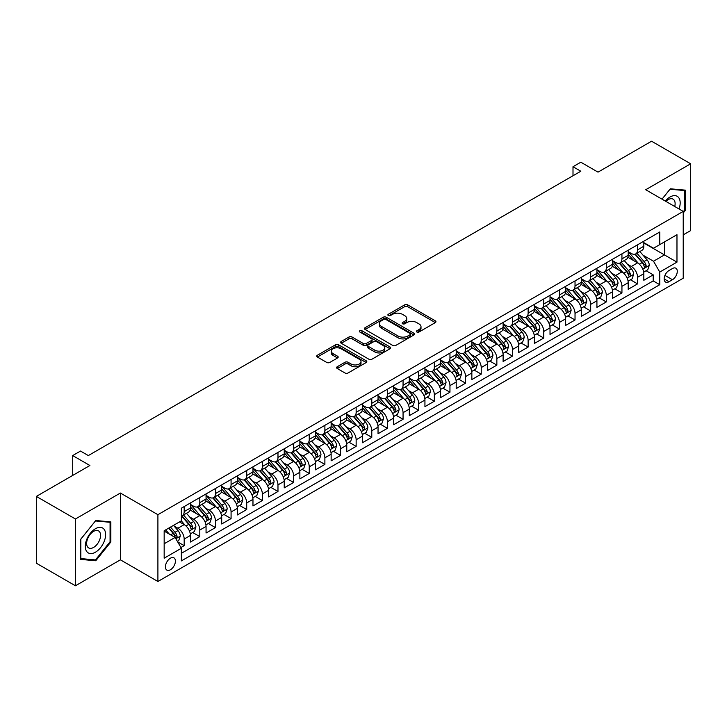 <?xml version="1.0" encoding="UTF-8"?>
<svg xmlns="http://www.w3.org/2000/svg" width="727" height="727" viewBox="0 0 727 727"><rect width="100%" height="100%" fill="white"/><g stroke="black" fill="none" stroke-linecap="round" stroke-linejoin="round"><path stroke-width="1.09" d="M416.862 332.021A1.518 0.881 0 0 0 419.006 332.021L435.309 322.606A2.172 1.254 0 0 0 435.946 321.725A2.172 1.254 0 0 0 435.309 320.834L407.683 304.886A2.172 1.254 0 0 0 404.621 304.886L388.309 314.3A1.518 0.881 0 0 0 387.873 314.927A1.518 0.881 0 0 0 388.309 315.545A1.518 0.881 0 0 0 390.463 315.545L392.571 314.328A6.943 4.008 0 0 1 402.394 314.328L404.694 315.654A6.943 4.008 0 0 1 406.729 318.49A6.943 4.008 0 0 1 404.694 321.325L402.585 322.543A1.518 0.881 0 0 0 402.14 323.161A1.518 0.881 0 0 0 402.585 323.788A1.518 0.881 0 0 0 404.73 323.788L406.847 322.561A6.943 4.008 0 0 1 416.662 322.561L418.97 323.897A6.943 4.008 0 0 1 421.006 326.732A6.943 4.008 0 0 1 418.97 329.567L416.862 330.785A1.518 0.881 0 0 0 416.417 331.403A1.518 0.881 0 0 0 416.862 332.021L416.862 330.785M170.418 569.759A7.079 4.089 120 0 0 175.034 563.516A7.079 4.089 120 0 0 173.953 557.854A7.079 4.089 120 0 0 170.418 558.2A7.079 4.089 120 0 0 165.792 564.434A7.079 4.089 120 0 0 166.874 570.104A7.079 4.089 120 0 0 170.418 569.759M337.246 366.735A2.172 1.254 0 0 0 336.61 367.617A2.172 1.254 0 0 0 337.246 368.507L344.998 372.978A2.172 1.254 0 0 0 348.069 372.978L366.181 362.528A2.172 1.254 0 0 0 366.808 361.637A2.172 1.254 0 0 0 366.181 360.756L338.555 344.807A2.172 1.254 0 0 0 335.483 344.807L317.372 355.258A2.172 1.254 0 0 0 316.736 356.148A2.172 1.254 0 0 0 317.372 357.03L326.741 362.437A2.172 1.254 0 0 0 329.804 362.437L337.555 357.966A2.172 1.254 0 0 0 338.191 357.075A2.172 1.254 0 0 0 337.555 356.194L332.911 353.513A5.807 3.353 0 0 1 331.212 351.141A5.807 3.353 0 0 1 334.793 348.042A5.807 3.353 0 0 1 341.127 348.769L359.311 359.265A5.807 3.353 0 0 1 361.01 361.637A5.807 3.353 0 0 1 357.43 364.736A5.807 3.353 0 0 1 351.096 364.009L348.069 362.255A2.172 1.254 0 0 0 344.998 362.255L337.246 366.735L337.246 368.507M683.226 234.876L690.65 230.586L690.65 163.793L651.565 141.22L598.012 172.135L580.818 162.212L573.003 166.719L580.818 171.236L88.331 455.565L80.515 451.058L72.7 455.565L72.7 475.431M75.435 518.978L75.435 585.78L120.382 559.826L120.382 493.033L75.435 518.978L36.35 496.414L89.894 465.498L72.7 455.565M120.382 493.033L157.904 514.689L683.226 211.403L683.226 278.205L157.904 581.491L157.904 514.689M690.65 163.793L645.703 189.738L683.226 211.403M392.725 345.425A2.172 1.254 0 0 0 395.797 345.425L413.899 334.965A2.172 1.254 0 0 0 414.535 334.084A2.172 1.254 0 0 0 413.899 333.193L386.282 317.254A2.172 1.254 0 0 0 383.211 317.254L365.099 327.704A2.172 1.254 0 0 0 364.463 328.586A2.172 1.254 0 0 0 365.099 329.476L392.725 345.425M360.419 332.348A1.518 0.881 0 0 1 361.955 332.566L361.955 330.758L390.035 346.979A2.172 1.254 0 0 1 390.672 347.86A2.172 1.254 0 0 1 390.035 348.751L371.933 359.202A2.172 1.254 0 0 1 368.862 359.202L341.236 343.253L341.236 341.481A2.172 1.254 0 0 0 340.599 342.372A2.172 1.254 0 0 0 341.236 343.253M341.236 341.481L348.987 337.01A2.172 1.254 0 0 1 352.059 337.01L363.264 343.471A2.172 1.254 0 0 0 366.326 343.471L371.47 340.509A2.172 1.254 0 0 0 372.106 339.618A2.172 1.254 0 0 0 371.47 338.737L359.81 332.003A1.518 0.881 0 0 1 359.365 331.385A1.518 0.881 0 0 1 360.301 330.567A1.518 0.881 0 0 1 361.955 330.758M75.435 585.78L36.35 563.207L36.35 496.414M180.932 547.531L184.176 545.65L177.688 541.906M173.998 525.966L177.915 528.229A8.842 5.107 60 0 1 184.176 539.061L190.429 535.454L190.429 542.042L199.807 536.626L192.691 532.518M189.629 516.942L193.555 519.205A8.842 5.107 60 0 1 199.807 530.038L206.059 526.43L206.059 533.018L215.446 527.602L208.331 523.495M205.259 507.909L209.185 510.181A8.842 5.107 60 0 1 215.446 521.014L221.699 517.397L221.699 523.994L231.077 518.578L223.961 514.471M220.899 498.886L224.825 501.157A8.842 5.107 60 0 1 231.077 511.981L237.329 508.373L237.329 514.961L246.707 509.545L239.601 505.438M236.529 489.862L240.455 492.124A8.842 5.107 60 0 1 246.707 502.957L252.969 499.349L252.969 505.937L262.347 500.521L255.232 496.414M252.169 480.838L256.095 483.101A8.842 5.107 60 0 1 262.347 493.933L268.599 490.325L268.599 496.914L277.978 491.497L270.862 487.39M267.8 471.805L271.725 474.077A8.842 5.107 60 0 1 277.978 484.909L284.23 481.292L284.23 487.881L293.617 482.464L286.502 478.366M283.439 462.781L287.365 465.044A8.842 5.107 60 0 1 293.617 475.876L299.869 472.268L299.869 478.857L309.248 473.441L302.132 469.333M299.07 453.757L302.995 456.02A8.842 5.107 60 0 1 309.248 466.852L315.5 463.244L315.5 469.833L324.887 464.417L317.772 460.309M314.7 444.724L318.626 446.996A8.842 5.107 60 0 1 324.887 457.828L331.139 454.211L331.139 460.809L340.518 455.393L333.402 451.285M330.34 435.7L334.266 437.972A8.842 5.107 60 0 1 340.518 448.804L346.77 445.188L346.77 451.776L356.148 446.36L349.042 442.252M345.97 426.676L349.896 428.939A8.842 5.107 60 0 1 356.148 439.771L362.409 436.164L362.409 442.752L371.788 437.336L364.672 433.228M361.61 417.652L365.536 419.915A8.842 5.107 60 0 1 371.788 430.748L378.04 427.14L378.04 433.728L387.418 428.312L380.303 424.204M377.24 408.619L381.166 410.891A8.842 5.107 60 0 1 387.418 421.724L393.67 418.107L393.67 424.695L403.058 419.288L395.942 415.181M392.88 399.596L396.806 401.858A8.842 5.107 60 0 1 403.058 412.691L409.31 409.083L409.31 415.671L418.688 410.255L411.573 406.148M408.51 390.572L412.436 392.834A8.842 5.107 60 0 1 418.688 403.667L424.941 400.059L424.941 406.647L434.328 401.231L427.212 397.124M424.141 381.548L428.067 383.811A8.842 5.107 60 0 1 434.328 394.643L440.58 391.035L440.58 397.624L449.958 392.207L442.843 388.1M439.78 372.515L443.706 374.787A8.842 5.107 60 0 1 449.958 385.619L456.211 382.002L456.211 388.591L465.589 383.174L458.483 379.067M455.411 363.491L459.337 365.754A8.842 5.107 60 0 1 465.589 376.586L471.85 372.978L471.85 379.567L481.229 374.151L474.113 370.043M471.051 354.467L474.976 356.73A8.842 5.107 60 0 1 481.229 367.562L487.481 363.954L487.481 370.543L496.859 365.127L489.744 361.019M486.681 345.434L490.607 347.706A8.842 5.107 60 0 1 496.859 358.538L503.111 354.921L503.111 361.519L512.499 356.103L505.383 351.995M502.321 336.41L506.246 338.673A8.842 5.107 60 0 1 512.499 349.505L518.751 345.898L518.751 352.486L528.129 347.07L521.014 342.962M517.951 327.386L521.877 329.649A8.842 5.107 60 0 1 528.129 340.481L534.381 336.874L534.381 343.462L543.769 338.046L536.653 333.938M533.582 318.362L537.507 320.625A8.842 5.107 60 0 1 543.769 331.457L550.021 327.85L550.021 334.438L559.399 329.022L552.284 324.914M549.221 309.329L553.147 311.601A8.842 5.107 60 0 1 559.399 322.434L565.651 318.817L565.651 325.405L575.03 319.989L567.923 315.882M564.852 300.306L568.778 302.568A8.842 5.107 60 0 1 575.03 313.401L581.291 309.793L581.291 316.381L590.669 310.965L583.554 306.858M580.491 291.282L584.417 293.544A8.842 5.107 60 0 1 590.669 304.377L596.922 300.769L596.922 307.357L606.3 301.941L599.184 297.834M596.122 282.249L600.048 284.521A8.842 5.107 60 0 1 606.3 295.353L612.552 291.736L612.552 298.334L621.939 292.917L614.824 288.81M611.761 273.225L615.687 275.497A8.842 5.107 60 0 1 621.939 286.32L628.192 282.712L628.192 289.301L637.57 283.884L637.57 277.296A8.842 5.107 -120 0 0 631.318 266.464L627.392 264.201M630.454 279.777L637.57 283.884M190.429 535.454A8.842 5.107 -120 0 0 184.176 524.621L179.487 521.913M206.059 526.43A8.842 5.107 -120 0 0 199.807 515.597L190.138 510.018M221.699 517.397A8.842 5.107 -120 0 0 215.446 506.574L205.777 500.985M237.329 508.373A8.842 5.107 -120 0 0 231.077 497.541L221.408 491.961M252.969 499.349A8.842 5.107 -120 0 0 246.707 488.517L237.038 482.937M268.599 490.325A8.842 5.107 -120 0 0 262.347 479.493L252.678 473.904M284.23 481.292A8.842 5.107 -120 0 0 277.978 470.46L268.308 464.88M299.869 472.268A8.842 5.107 -120 0 0 293.617 461.436L283.948 455.856M315.5 463.244A8.842 5.107 -120 0 0 309.248 452.412L299.579 446.832M331.139 454.211A8.842 5.107 -120 0 0 324.887 443.388L315.218 437.799M346.77 445.188A8.842 5.107 -120 0 0 340.518 434.355L330.849 428.776M362.409 436.164A8.842 5.107 -120 0 0 356.148 425.331L346.479 419.752M378.04 427.14A8.842 5.107 -120 0 0 371.788 416.307L362.119 410.719M393.67 418.107A8.842 5.107 -120 0 0 387.418 407.274L377.749 401.695M409.31 409.083A8.842 5.107 -120 0 0 403.058 398.251L393.389 392.671M424.941 400.059A8.842 5.107 -120 0 0 418.688 389.227L409.019 383.647M440.58 391.035A8.842 5.107 -120 0 0 434.328 380.203L424.659 374.614M456.211 382.002A8.842 5.107 -120 0 0 449.958 371.17L440.289 365.59M471.85 372.978A8.842 5.107 -120 0 0 465.589 362.146L455.92 356.566M487.481 363.954A8.842 5.107 -120 0 0 481.229 353.122L471.559 347.533M503.111 354.921A8.842 5.107 -120 0 0 496.859 344.089L487.19 338.509M518.751 345.898A8.842 5.107 -120 0 0 512.499 335.065L502.83 329.485M534.381 336.874A8.842 5.107 -120 0 0 528.129 326.041L518.46 320.462M550.021 327.85A8.842 5.107 -120 0 0 543.769 317.017L534.1 311.429M565.651 318.817A8.842 5.107 -120 0 0 559.399 307.984L549.73 302.405M581.291 309.793A8.842 5.107 -120 0 0 575.03 298.961L565.361 293.381M596.922 300.769A8.842 5.107 -120 0 0 590.669 289.937L581 284.348M612.552 291.736A8.842 5.107 -120 0 0 606.3 280.904L596.631 275.324M628.192 282.712A8.842 5.107 -120 0 0 621.939 271.88L612.27 266.3M672.439 268.545L668.994 270.526A6.852 3.953 120 0 0 664.514 276.569A6.852 3.953 120 0 0 665.568 282.058A6.852 3.953 120 0 0 668.994 281.722L672.439 279.731A6.852 3.953 120 0 0 676.91 273.697A6.852 3.953 120 0 0 675.865 268.199A6.852 3.953 120 0 0 672.439 268.545M164.166 543.76L175.107 537.444L181.359 548.267L181.359 560.908L659.771 284.702L659.771 272.062L653.518 261.229L643.022 255.177M181.359 548.267L164.166 558.2L164.166 530.755L181.359 520.832L181.359 508.191L659.771 231.986L659.771 244.617L676.973 234.694L676.973 262.129L659.771 272.062M190.429 504.402L193.555 506.21A8.842 5.107 60 0 0 197.98 506.646L204.232 503.039A8.842 5.107 -120 0 0 206.059 498.986L206.059 493.933M206.059 495.378L209.185 497.177A8.842 5.107 60 0 0 213.611 497.622L219.863 494.006A8.842 5.107 -120 0 0 221.699 489.962L221.699 484.909M221.699 486.354L224.825 488.153A8.842 5.107 60 0 0 229.241 488.589L235.503 484.982A8.842 5.107 -120 0 0 237.329 480.938L237.329 475.876M237.329 477.321L240.455 479.129A8.842 5.107 60 0 0 244.881 479.566L251.133 475.958A8.842 5.107 -120 0 0 252.969 471.905L252.969 466.852M252.969 468.297L256.095 470.105A8.842 5.107 60 0 0 260.511 470.542L266.764 466.934A8.842 5.107 -120 0 0 268.599 462.881L268.599 457.828M268.599 459.273L271.725 461.072A8.842 5.107 60 0 0 276.151 461.518L282.403 457.901A8.842 5.107 -120 0 0 284.23 453.857L284.23 448.795M284.23 450.24L287.365 452.049A8.842 5.107 60 0 0 291.781 452.485L298.034 448.877A8.842 5.107 -120 0 0 299.869 444.824L299.869 439.771M299.869 441.216L302.995 443.025A8.842 5.107 60 0 0 307.421 443.461L313.673 439.853A8.842 5.107 -120 0 0 315.5 435.8L315.5 430.748M315.5 432.192L318.626 434.001A8.842 5.107 60 0 0 323.052 434.437L329.304 430.82A8.842 5.107 -120 0 0 331.139 426.776L331.139 421.724M331.139 423.169L334.266 424.968A8.842 5.107 60 0 0 338.682 425.404L344.943 421.796A8.842 5.107 -120 0 0 346.77 417.752L346.77 412.691M346.77 414.136L349.896 415.944A8.842 5.107 60 0 0 354.322 416.38L360.574 412.772A8.842 5.107 -120 0 0 362.409 408.719L362.409 403.667M362.409 405.112L365.536 406.92A8.842 5.107 60 0 0 369.952 407.356L376.204 403.749A8.842 5.107 -120 0 0 378.04 399.696L378.04 394.643M378.04 396.088L381.166 397.887A8.842 5.107 60 0 0 385.592 398.332L391.844 394.716A8.842 5.107 -120 0 0 393.67 390.672L393.67 385.61M393.67 387.055L396.806 388.863A8.842 5.107 60 0 0 401.222 389.299L407.474 385.692A8.842 5.107 -120 0 0 409.31 381.639L409.31 376.586M409.31 378.031L412.436 379.839A8.842 5.107 60 0 0 416.862 380.276L423.114 376.668A8.842 5.107 -120 0 0 424.941 372.615L424.941 367.562M424.941 369.007L428.067 370.815A8.842 5.107 60 0 0 432.492 371.252L438.744 367.635A8.842 5.107 -120 0 0 440.58 363.591L440.58 358.538M440.58 359.983L443.706 361.782A8.842 5.107 60 0 0 448.123 362.219L454.384 358.611A8.842 5.107 -120 0 0 456.211 354.567L456.211 349.505M456.211 350.95L459.337 352.759A8.842 5.107 60 0 0 463.762 353.195L470.015 349.587A8.842 5.107 -120 0 0 471.85 345.534L471.85 340.481M471.85 341.926L474.976 343.735A8.842 5.107 60 0 0 479.393 344.171L485.645 340.563A8.842 5.107 -120 0 0 487.481 336.51L487.481 331.457M487.481 332.902L490.607 334.702A8.842 5.107 60 0 0 495.032 335.147L501.285 331.53A8.842 5.107 -120 0 0 503.111 327.486L503.111 322.434M503.111 323.869L506.246 325.678A8.842 5.107 60 0 0 510.663 326.114L516.915 322.506A8.842 5.107 -120 0 0 518.751 318.462L518.751 313.401M518.751 314.846L521.877 316.654A8.842 5.107 60 0 0 526.303 317.09L532.555 313.482A8.842 5.107 -120 0 0 534.381 309.429L534.381 304.377M534.381 305.822L537.507 307.63A8.842 5.107 60 0 0 541.933 308.066L548.185 304.449A8.842 5.107 -120 0 0 550.021 300.405L550.021 295.353M550.021 296.798L553.147 298.597A8.842 5.107 60 0 0 557.564 299.033L563.825 295.426A8.842 5.107 -120 0 0 565.651 291.382L565.651 286.32M565.651 287.765L568.778 289.573A8.842 5.107 60 0 0 573.203 290.009L579.455 286.402A8.842 5.107 -120 0 0 581.291 282.349L581.291 277.296M581.291 278.741L584.417 280.549A8.842 5.107 60 0 0 588.834 280.985L595.086 277.378A8.842 5.107 -120 0 0 596.922 273.325L596.922 268.272M596.922 269.717L600.048 271.516A8.842 5.107 60 0 0 604.473 271.962L610.725 268.345A8.842 5.107 -120 0 0 612.552 264.301L612.552 259.248M612.552 260.693L615.687 262.492A8.842 5.107 60 0 0 620.104 262.929L626.356 259.321A8.842 5.107 -120 0 0 628.192 255.277L628.192 250.215M181.359 553.329L653.209 280.913L653.209 274.861L643.822 280.277L643.822 273.688A8.842 5.107 -120 0 0 637.57 262.856L627.901 257.276M628.192 251.66L631.318 253.469A8.842 5.107 -120 0 0 635.743 253.905A8.842 5.107 -120 0 0 637.57 249.861L637.57 244.799M635.743 253.905L641.996 250.297A8.842 5.107 -120 0 0 643.822 246.244L643.822 241.191M184.176 506.565L184.176 511.626A8.842 5.107 60 0 1 182.341 515.67A8.842 5.107 60 0 1 181.359 516.034M182.341 515.67L188.593 512.062A8.842 5.107 -120 0 0 190.429 508.009L190.429 502.957M199.807 497.541L199.807 502.593A8.842 5.107 60 0 1 197.98 506.646M215.446 488.517L215.446 493.569A8.842 5.107 60 0 1 213.611 497.622M231.077 479.493L231.077 484.546A8.842 5.107 60 0 1 229.241 488.589M246.707 470.46L246.707 475.522A8.842 5.107 60 0 1 244.881 479.566M262.347 461.436L262.347 466.489A8.842 5.107 60 0 1 260.511 470.542M277.978 452.412L277.978 457.465A8.842 5.107 60 0 1 276.151 461.518M293.617 443.379L293.617 448.441A8.842 5.107 60 0 1 291.781 452.485M309.248 434.355L309.248 439.408A8.842 5.107 60 0 1 307.421 443.461M324.887 425.331L324.887 430.384A8.842 5.107 60 0 1 323.052 434.437M340.518 416.307L340.518 421.36A8.842 5.107 60 0 1 338.682 425.404M356.148 407.274L356.148 412.336A8.842 5.107 60 0 1 354.322 416.38M371.788 398.251L371.788 403.303A8.842 5.107 60 0 1 369.952 407.356M387.418 389.227L387.418 394.279A8.842 5.107 60 0 1 385.592 398.332M403.058 380.203L403.058 385.255A8.842 5.107 60 0 1 401.222 389.299M418.688 371.17L418.688 376.232A8.842 5.107 60 0 1 416.862 380.276M434.328 362.146L434.328 367.199A8.842 5.107 60 0 1 432.492 371.252M449.958 353.122L449.958 358.175A8.842 5.107 60 0 1 448.123 362.219M465.589 344.089L465.589 349.151A8.842 5.107 60 0 1 463.762 353.195M481.229 335.065L481.229 340.118A8.842 5.107 60 0 1 479.393 344.171M496.859 326.041L496.859 331.094A8.842 5.107 60 0 1 495.032 335.147M512.499 317.017L512.499 322.07A8.842 5.107 60 0 1 510.663 326.114M528.129 307.984L528.129 313.046A8.842 5.107 60 0 1 526.303 317.09M543.769 298.961L543.769 304.013A8.842 5.107 60 0 1 541.933 308.066M559.399 289.937L559.399 294.989A8.842 5.107 60 0 1 557.564 299.033M575.03 280.904L575.03 285.965A8.842 5.107 60 0 1 573.203 290.009M590.669 271.88L590.669 276.932A8.842 5.107 60 0 1 588.834 280.985M606.3 262.856L606.3 267.909A8.842 5.107 60 0 1 604.473 271.962M621.939 253.832L621.939 258.885A8.842 5.107 60 0 1 620.104 262.929M621.939 286.32L621.939 292.917M606.3 295.353L606.3 301.941M590.669 304.377L590.669 310.965M575.03 313.401L575.03 319.989M559.399 322.434L559.399 329.022M543.769 331.457L543.769 338.046M528.129 340.481L528.129 347.07M512.499 349.505L512.499 356.103M496.859 358.538L496.859 365.127M481.229 367.562L481.229 374.151M465.589 376.586L465.589 383.174M449.958 385.619L449.958 392.207M434.328 394.643L434.328 401.231M418.688 403.667L418.688 410.255M403.058 412.691L403.058 419.288M387.418 421.724L387.418 428.312M371.788 430.748L371.788 437.336M356.148 439.771L356.148 446.36M340.518 448.804L340.518 455.393M324.887 457.828L324.887 464.417M309.248 466.852L309.248 473.441M293.617 475.876L293.617 482.464M277.978 484.909L277.978 491.497M262.347 493.933L262.347 500.521M246.707 502.957L246.707 509.545M231.077 511.981L231.077 518.578M215.446 521.014L215.446 527.602M199.807 530.038L199.807 536.626M184.176 539.061L184.176 545.65M175.107 537.444L164.166 531.119M653.518 261.229L664.46 254.913L664.46 241.909L676.973 234.694M643.822 243L676.973 262.129M643.822 242.636L653.518 248.234L659.771 244.617M120.382 559.826L157.904 581.491M573.003 166.719L573.003 175.752M646.094 270.753L653.209 274.861M653.209 280.913L659.771 284.702M683.226 212.993L685.416 210.267L685.416 190.156L670.321 188.802L662.006 199.153L670.012 189.247L684.634 190.556L684.634 210.048L683.226 211.802M80.67 559.408L95.764 560.762L110.849 541.988L110.849 521.877L95.764 520.532L80.67 539.298L80.67 559.408M684.634 209.821L685.416 210.267M110.068 541.542L110.849 541.988M94.165 559.835L95.764 560.762M417.462 332.239L418.97 331.367A6.943 4.008 0 0 0 421.006 328.531L421.006 326.732M406.729 318.49L406.729 320.298A6.943 4.008 0 0 1 404.694 323.133L403.194 323.997M435.309 320.834L435.309 322.606L407.683 306.694A2.172 1.254 0 0 0 404.621 306.694L388.918 315.754M413.899 333.193L413.899 334.965L386.282 319.053A2.172 1.254 0 0 0 383.211 319.053L365.127 329.495M410.064 334.702A1.518 0.881 0 0 0 410.51 334.084A1.518 0.881 0 0 0 410.064 333.466L385.819 319.462A1.518 0.881 0 0 0 383.674 319.462L381.448 320.752A6.943 4.008 0 0 0 379.412 323.588A6.943 4.008 0 0 0 381.448 326.423L398.023 335.992A6.943 4.008 0 0 0 407.838 335.992L410.064 334.702L410.064 336.51A1.518 0.881 0 0 0 410.51 335.892L410.51 334.084M379.412 323.588L379.412 325.387A6.943 4.008 0 0 0 381.448 328.222L381.448 326.423M410.064 336.51L407.838 337.791A6.943 4.008 0 0 1 398.023 337.791L381.448 328.222M341.272 343.271L348.987 338.809L348.987 337.01M372.106 339.618L372.106 341.426A2.172 1.254 0 0 1 371.47 342.308L366.326 345.28A2.172 1.254 0 0 1 363.264 345.28L352.059 338.809A2.172 1.254 0 0 0 348.987 338.809M361.955 332.566L390.008 348.76M374.887 350.187A5.807 3.353 0 0 0 381.212 350.914A5.807 3.353 0 0 0 384.792 347.815A5.807 3.353 0 0 0 383.093 345.443L376.686 341.745A2.172 1.254 0 0 0 373.623 341.745L368.48 344.716A2.172 1.254 0 0 0 367.844 345.598A2.172 1.254 0 0 0 368.48 346.488L374.887 350.187L374.887 351.995A5.807 3.353 0 0 0 381.212 352.722A5.807 3.353 0 0 0 384.792 349.623L384.792 347.815M367.844 345.598L367.844 347.406A2.172 1.254 0 0 0 368.48 348.297L368.48 346.488M374.887 351.995L368.48 348.297M361.01 361.637L361.01 363.445A5.807 3.353 0 0 1 357.43 366.544A5.807 3.353 0 0 1 351.096 365.817L348.069 364.063A2.172 1.254 0 0 0 344.998 364.063L337.273 368.525M331.212 351.141L331.212 352.94A5.807 3.353 0 0 0 332.911 355.312L332.911 353.513M337.528 357.975L332.911 355.312M366.144 362.537L338.555 346.606A2.172 1.254 0 0 0 335.483 346.606L317.408 357.048M643.695 272.134L647.73 269.808L649.293 265.291A5.861 3.381 -120 0 0 647.012 259.793L639.869 251.524M638.442 263.428L629.973 253.623A16.912 9.769 -120 0 0 628.192 251.76M633.79 260.675L629.055 255.186A14.04 8.106 -120 0 0 628.192 254.241M634.944 254.223L642.168 262.592A5.861 3.381 60 0 1 644.258 266.627C645.14 267.8 645.767 267.445 646.13 265.546A5.861 3.381 -120 0 0 644.04 261.502L636.897 253.232M635.371 254.087L643.131 263.074A2.981 1.727 60 0 1 643.886 264.246L646.13 265.546M644.258 266.627L644.685 267.318M679.018 208.976A14.367 8.297 120 0 0 670.012 197.008A14.367 8.297 120 0 0 665.305 201.061M674.738 206.504A9.842 5.68 120 0 0 673.084 199.153A9.842 5.68 120 0 0 668.158 199.643A9.842 5.68 120 0 0 665.887 201.397M683.662 190.001L684.634 190.556M104.252 541.251A14.367 8.297 120 0 0 100.526 527.366A14.367 8.297 120 0 0 86.649 539.679A14.367 8.297 120 0 0 90.366 553.556A14.367 8.297 120 0 0 104.252 541.251M99.626 539.934A9.842 5.68 120 0 0 98.518 530.874A9.842 5.68 120 0 0 87.576 538.852A9.842 5.68 120 0 0 88.676 547.913A9.842 5.68 120 0 0 99.626 539.934M80.833 558.645L80.833 539.161L95.446 520.968L110.068 522.277L110.068 541.769L95.446 559.954L80.67 558.554M109.095 521.722L110.068 522.277M628.055 281.167L632.099 278.832L633.662 274.315A5.861 3.381 -120 0 0 631.381 268.817L624.239 260.548M622.803 272.452L614.333 262.647A16.912 9.769 -120 0 0 612.552 260.784M618.159 269.699L613.424 264.219A14.04 8.106 -120 0 0 612.552 263.274M619.304 263.247L626.538 271.616A5.861 3.381 60 0 1 628.619 275.651C629.5 276.833 630.127 276.469 630.5 274.57A5.861 3.381 -120 0 0 628.41 270.535L621.267 262.265M619.731 263.11L627.501 272.098A2.981 1.727 60 0 1 628.246 273.27L630.5 274.57M628.619 275.651L629.046 276.342M612.425 290.191L616.469 287.856L618.032 283.348A5.861 3.381 -120 0 0 615.742 277.841L608.599 269.572M607.172 281.476L598.703 271.671A16.912 9.769 -120 0 0 596.922 269.808M602.529 278.732L597.785 273.243A14.04 8.106 -120 0 0 596.922 272.298M603.674 272.28L610.898 280.64A5.861 3.381 60 0 1 612.988 284.675C613.87 285.856 614.497 285.493 614.86 283.594A5.861 3.381 -120 0 0 612.779 279.559L605.636 271.289M604.101 272.143L611.861 281.131A2.981 1.727 60 0 1 612.616 282.294L614.86 283.594M612.988 284.675L613.415 285.375M596.794 299.215L600.829 296.889L602.392 292.372A5.861 3.381 -120 0 0 600.111 286.874L592.968 278.595M591.533 290.509L583.063 280.695A16.912 9.769 -120 0 0 581.291 278.841M586.889 287.756L582.154 282.267A14.04 8.106 -120 0 0 581.291 281.322M588.043 281.304L595.268 289.664A5.861 3.381 60 0 1 597.358 293.708C598.23 294.88 598.857 294.526 599.23 292.618A5.861 3.381 -120 0 0 597.14 288.583L589.997 280.313M588.461 281.167L596.231 290.155A2.981 1.727 60 0 1 596.976 291.318L599.23 292.618M597.358 293.708L597.776 294.399M581.155 308.248L585.199 305.913L586.762 301.396A5.861 3.381 -120 0 0 584.481 295.898L577.338 287.628M575.902 299.533L567.433 289.728A16.912 9.769 -120 0 0 565.651 287.865M571.258 296.78L566.515 291.291A14.04 8.106 -120 0 0 565.651 290.355M572.403 290.327L579.628 298.697A5.861 3.381 60 0 1 581.718 302.732C582.6 303.913 583.227 303.55 583.599 301.65A5.861 3.381 -120 0 0 581.509 297.616L574.366 289.337M572.831 290.191L580.591 299.179A2.981 1.727 60 0 1 581.346 300.351L583.599 301.65M581.718 302.732L582.145 303.423M565.524 317.272L569.559 314.936L571.122 310.42A5.861 3.381 -120 0 0 568.841 304.922L561.698 296.652M560.272 308.557L551.793 298.752A16.912 9.769 -120 0 0 550.021 296.889M555.619 305.803L550.884 300.324A14.04 8.106 -120 0 0 550.021 299.379M556.773 299.351L563.998 307.721A5.861 3.381 60 0 1 566.088 311.756C566.969 312.937 567.587 312.574 567.96 310.674A5.861 3.381 -120 0 0 565.87 306.64L558.727 298.37M557.2 299.215L564.961 308.212A2.981 1.727 60 0 1 565.715 309.375L567.96 310.674M566.088 311.756L566.515 312.456M549.885 326.296L553.929 323.96L555.492 319.453A5.861 3.381 -120 0 0 553.211 313.946L546.068 305.676M544.632 317.59L536.163 307.775A16.912 9.769 -120 0 0 534.381 305.922M539.988 314.836L535.245 309.348A14.04 8.106 -120 0 0 534.381 308.402M541.133 308.384L548.358 316.745A5.861 3.381 60 0 1 550.448 320.78C551.33 321.961 551.957 321.598 552.329 319.698A5.861 3.381 -120 0 0 550.239 315.663L543.096 307.394M541.56 308.248L549.321 317.236A2.981 1.727 60 0 1 550.075 318.399L552.329 319.698M550.448 320.78L550.875 321.479M534.254 335.32L538.289 332.993L539.852 328.477A5.861 3.381 -120 0 0 537.571 322.979L530.428 314.709M529.002 326.614L520.532 316.799A16.912 9.769 -120 0 0 518.751 314.945M524.349 323.86L519.614 318.371A14.04 8.106 -120 0 0 518.751 317.426M525.503 317.408L532.727 325.778A5.861 3.381 60 0 1 534.818 329.813C535.699 330.985 536.326 330.631 536.69 328.731A5.861 3.381 -120 0 0 534.599 324.687L527.457 316.418M525.93 317.272L533.691 326.259A2.981 1.727 60 0 1 534.445 327.432L536.69 328.731M534.818 329.813L535.245 330.503M518.615 344.353L522.658 342.017L524.222 337.501A5.861 3.381 -120 0 0 521.941 332.003L514.798 323.733M513.362 335.638L504.892 325.832A16.912 9.769 -120 0 0 503.111 323.969M508.718 332.884L503.984 327.404A14.04 8.106 -120 0 0 503.111 326.459M509.863 326.432L517.097 334.802A5.861 3.381 60 0 1 519.178 338.837C520.059 340.018 520.686 339.654 521.059 337.755A5.861 3.381 -120 0 0 518.969 333.72L511.826 325.451M510.29 326.296L518.06 335.283A2.981 1.727 60 0 1 518.805 336.456L521.059 337.755M519.178 338.837L519.605 339.527M502.984 353.377L507.028 351.041L508.591 346.534A5.861 3.381 -120 0 0 506.301 341.027L499.158 332.757M497.731 344.662L489.262 334.856A16.912 9.769 -120 0 0 487.481 332.993M493.088 341.908L488.344 336.428A14.04 8.106 -120 0 0 487.481 335.483M494.233 335.465L501.457 343.826A5.861 3.381 60 0 1 503.547 347.86C504.429 349.042 505.056 348.678 505.419 346.779A5.861 3.381 -120 0 0 503.338 342.744L496.187 334.475M494.66 335.329L502.421 344.316A2.981 1.727 60 0 1 503.175 345.479L505.419 346.779M503.547 347.86L503.975 348.56M487.354 362.4L491.388 360.074L492.951 355.558A5.861 3.381 -120 0 0 490.67 350.06L483.528 341.781M482.092 353.695L473.622 343.88A16.912 9.769 -120 0 0 471.85 342.026M477.448 350.941L472.714 345.452A14.04 8.106 -120 0 0 471.85 344.507M478.602 344.489L485.827 352.849A5.861 3.381 60 0 1 487.917 356.893C488.789 358.066 489.416 357.702 489.789 355.803A5.861 3.381 -120 0 0 487.699 351.768L480.556 343.498M479.02 344.353L486.79 353.34A2.981 1.727 60 0 1 487.535 354.503L489.789 355.803M487.917 356.893L488.335 357.584M471.714 371.433L475.758 369.098L477.321 364.581A5.861 3.381 -120 0 0 475.04 359.083L467.897 350.814M466.461 362.718L457.992 352.913A16.912 9.769 -120 0 0 456.211 351.05M461.818 359.965L457.074 354.476A14.04 8.106 -120 0 0 456.211 353.54M462.963 353.513L470.187 361.882A5.861 3.381 60 0 1 472.277 365.917C473.159 367.099 473.786 366.735 474.158 364.836A5.861 3.381 -120 0 0 472.068 360.801L464.926 352.522M463.39 353.377L471.151 362.364A2.981 1.727 60 0 1 471.905 363.536L474.158 364.836M472.277 365.917L472.704 366.608M456.083 380.457L460.118 378.122L461.681 373.605A5.861 3.381 -120 0 0 459.4 368.107L452.258 359.838M450.831 371.742L442.352 361.937A16.912 9.769 -120 0 0 440.58 360.074M446.178 368.989L441.443 363.509A14.04 8.106 -120 0 0 440.58 362.564M447.332 362.537L454.557 370.906A5.861 3.381 60 0 1 456.647 374.941C457.528 376.123 458.146 375.759 458.519 373.86A5.861 3.381 -120 0 0 456.429 369.825L449.286 361.555M447.75 362.4L455.52 371.397A2.981 1.727 60 0 1 456.274 372.56L458.519 373.86M456.647 374.941L457.074 375.641M440.444 389.481L444.488 387.146L446.051 382.638A5.861 3.381 -120 0 0 443.77 377.131L436.627 368.862M435.191 380.766L426.722 370.961A16.912 9.769 -120 0 0 424.941 369.107M430.548 378.022L425.804 372.533A14.04 8.106 -120 0 0 424.941 371.588M431.693 371.57L438.917 379.93A5.861 3.381 60 0 1 441.007 383.965C441.889 385.146 442.516 384.783 442.888 382.884A5.861 3.381 -120 0 0 440.798 378.849L433.655 370.579M432.12 371.433L439.88 380.421A2.981 1.727 60 0 1 440.635 381.584L442.888 382.884M441.007 383.965L441.434 384.665M424.813 398.505L428.848 396.179L430.411 391.662A5.861 3.381 -120 0 0 428.13 386.164L420.988 377.895M419.561 389.799L411.082 379.985A16.912 9.769 -120 0 0 409.31 378.131M414.908 387.046L410.173 381.557A14.04 8.106 -120 0 0 409.31 380.612M416.062 380.594L423.287 388.963A5.861 3.381 60 0 1 425.377 392.998C426.258 394.17 426.885 393.816 427.249 391.917A5.861 3.381 -120 0 0 425.159 387.873L418.016 379.603M416.489 380.457L424.25 389.445A2.981 1.727 60 0 1 425.004 390.617L427.249 391.917M425.377 392.998L425.804 393.689M409.174 407.538L413.218 405.203L414.781 400.686A5.861 3.381 -120 0 0 412.5 395.188L405.357 386.918M403.921 398.823L395.452 389.018A16.912 9.769 -120 0 0 393.67 387.155M399.277 396.07L394.543 390.581A14.04 8.106 -120 0 0 393.67 389.645M400.423 389.617L407.656 397.987A5.861 3.381 60 0 1 409.737 402.022C410.619 403.203 411.246 402.84 411.618 400.94A5.861 3.381 -120 0 0 409.528 396.906L402.385 388.636M400.85 389.481L408.619 398.469A2.981 1.727 60 0 1 409.365 399.641L411.618 400.94M409.737 402.022L410.164 402.713M393.543 416.562L397.587 414.226L399.141 409.719A5.861 3.381 -120 0 0 396.86 404.212L389.717 395.942M388.291 407.847L379.821 398.042A16.912 9.769 -120 0 0 378.04 396.179M383.647 405.093L378.903 399.614A14.04 8.106 -120 0 0 378.04 398.669M384.792 398.65L392.017 407.011A5.861 3.381 60 0 1 394.107 411.046C394.988 412.227 395.615 411.864 395.979 409.964A5.861 3.381 -120 0 0 393.898 405.93L386.746 397.66M385.219 398.514L392.98 407.502A2.981 1.727 60 0 1 393.734 408.665L395.979 409.964M394.107 411.046L394.534 411.746M377.913 425.586L381.948 423.259L383.511 418.743A5.861 3.381 -120 0 0 381.23 413.236L374.087 404.966M372.651 416.88L364.182 407.065A16.912 9.769 -120 0 0 362.409 405.212M368.007 414.126L363.273 408.638A14.04 8.106 -120 0 0 362.409 407.693M369.162 407.674L376.386 416.035A5.861 3.381 60 0 1 378.476 420.079C379.349 421.251 379.976 420.888 380.348 418.988A5.861 3.381 -120 0 0 378.258 414.953L371.115 406.684M369.58 407.538L377.349 416.526A2.981 1.727 60 0 1 378.095 417.689L380.348 418.988M378.476 420.079L378.894 420.769M362.273 434.619L366.317 432.283L367.88 427.767A5.861 3.381 -120 0 0 365.599 422.269L358.456 413.999M357.021 425.904L348.551 416.098A16.912 9.769 -120 0 0 346.77 414.236M352.377 423.15L347.633 417.661A14.04 8.106 -120 0 0 346.77 416.725M353.522 416.698L360.746 425.068A5.861 3.381 60 0 1 362.837 429.103C363.718 430.275 364.345 429.921 364.718 428.021A5.861 3.381 -120 0 0 362.628 423.977L355.485 415.708M353.949 416.562L361.71 425.549A2.981 1.727 60 0 1 362.464 426.722L364.718 428.021M362.837 429.103L363.264 429.793M346.643 443.643L350.678 441.307L352.241 436.791A5.861 3.381 -120 0 0 349.96 431.293L342.817 423.023M341.39 434.928L332.911 425.122A16.912 9.769 -120 0 0 331.139 423.259M336.737 432.174L332.003 426.694A14.04 8.106 -120 0 0 331.139 425.749M337.891 425.722L345.116 434.092A5.861 3.381 60 0 1 347.206 438.127C348.088 439.308 348.706 438.944 349.078 437.045A5.861 3.381 -120 0 0 346.988 433.01L339.845 424.741M338.309 425.586L346.079 434.582A2.981 1.727 60 0 1 346.834 435.746L349.078 437.045M347.206 438.127L347.633 438.826M331.003 452.667L335.047 450.331L336.61 445.824A5.861 3.381 -120 0 0 334.329 440.317L327.186 432.047M325.751 443.952L317.281 434.146A16.912 9.769 -120 0 0 315.5 432.292M321.107 441.207L316.363 435.718A14.04 8.106 -120 0 0 315.5 434.773M322.252 434.755L329.476 443.116A5.861 3.381 60 0 1 331.567 447.15C332.448 448.332 333.075 447.968 333.448 446.069A5.861 3.381 -120 0 0 331.358 442.034L324.215 433.765M322.679 434.619L330.44 443.606A2.981 1.727 60 0 1 331.194 444.77L333.448 446.069M331.567 447.15L331.994 447.85M315.373 461.69L319.407 459.364L320.97 454.848A5.861 3.381 -120 0 0 318.69 449.35L311.547 441.071M310.12 452.985L301.641 443.17A16.912 9.769 -120 0 0 299.869 441.316M305.467 450.231L300.733 444.742A14.04 8.106 -120 0 0 299.869 443.797M306.621 443.779L313.846 452.149A5.861 3.381 60 0 1 315.936 456.183C316.818 457.356 317.445 457.001 317.808 455.093A5.861 3.381 -120 0 0 315.718 451.058L308.575 442.788M307.048 443.643L314.809 452.63A2.981 1.727 60 0 1 315.563 453.802L317.808 455.093M315.936 456.183L316.363 456.874M299.733 470.723L303.777 468.388L305.34 463.871A5.861 3.381 -120 0 0 303.059 458.373L295.916 450.104M294.48 462.008L286.011 452.203A16.912 9.769 -120 0 0 284.23 450.34M289.837 459.255L285.102 453.766A14.04 8.106 -120 0 0 284.23 452.83M290.982 452.803L298.215 461.172A5.861 3.381 60 0 1 300.296 465.207C301.178 466.389 301.805 466.025 302.178 464.126A5.861 3.381 -120 0 0 300.087 460.091L292.945 451.821M291.409 452.667L299.179 461.654A2.981 1.727 60 0 1 299.924 462.826L302.178 464.126M300.296 465.207L300.724 465.898M284.103 479.747L288.146 477.412L289.7 472.904A5.861 3.381 -120 0 0 287.419 467.397L280.277 459.128M278.85 471.032L270.38 461.227A16.912 9.769 -120 0 0 268.599 459.364M274.206 468.279L269.463 462.799A14.04 8.106 -120 0 0 268.599 461.854M275.351 461.836L282.576 470.196A5.861 3.381 60 0 1 284.666 474.231C285.547 475.413 286.174 475.049 286.538 473.15A5.861 3.381 -120 0 0 284.457 469.115L277.305 460.845M275.778 461.7L283.539 470.687A2.981 1.727 60 0 1 284.293 471.85L286.538 473.15M284.666 474.231L285.093 474.931M268.472 488.771L272.507 486.445L274.07 481.928A5.861 3.381 -120 0 0 271.789 476.421L264.646 468.152M263.21 480.065L254.741 470.251A16.912 9.769 -120 0 0 252.969 468.397M258.567 477.312L253.832 471.823A14.04 8.106 -120 0 0 252.969 470.878M259.721 470.86L266.945 479.22A5.861 3.381 60 0 1 269.035 483.264C269.908 484.436 270.535 484.073 270.907 482.174A5.861 3.381 -120 0 0 268.817 478.139L261.675 469.869M260.139 470.723L267.909 479.711A2.981 1.727 60 0 1 268.654 480.874L270.907 482.174M269.035 483.264L269.453 483.955M252.832 497.795L256.876 495.469L258.439 490.952A5.861 3.381 -120 0 0 256.158 485.454L249.007 477.185M247.58 489.089L239.11 479.284A16.912 9.769 -120 0 0 237.329 477.421M242.936 486.336L238.192 480.847A14.04 8.106 -120 0 0 237.329 479.902M244.081 479.884L251.306 488.253A5.861 3.381 60 0 1 253.396 492.288C254.277 493.46 254.904 493.106 255.277 491.207A5.861 3.381 -120 0 0 253.187 487.163L246.044 478.893M244.508 479.747L252.269 488.735A2.981 1.727 60 0 1 253.023 489.907L255.277 491.207M253.396 492.288L253.823 492.979M237.202 506.828L241.237 504.493L242.8 499.976A5.861 3.381 -120 0 0 240.519 494.478L233.376 486.209M231.949 498.113L223.471 488.308A16.912 9.769 -120 0 0 221.699 486.445M227.297 495.36L222.562 489.88A14.04 8.106 -120 0 0 221.699 488.935M228.451 488.907L235.675 497.277A5.861 3.381 60 0 1 237.765 501.312C238.647 502.493 239.265 502.13 239.637 500.231A5.861 3.381 -120 0 0 237.547 496.196L230.404 487.926M228.869 488.771L236.638 497.759A2.981 1.727 60 0 1 237.393 498.931L239.637 500.231M237.765 501.312L238.192 502.012M221.562 515.852L225.606 513.516L227.169 509.009A5.861 3.381 -120 0 0 224.888 503.502L217.746 495.232M216.31 507.137L207.84 497.332A16.912 9.769 -120 0 0 206.059 495.469M211.666 504.393L206.922 498.904A14.04 8.106 -120 0 0 206.059 497.959M212.811 497.94L220.036 506.301A5.861 3.381 60 0 1 222.126 510.336C223.007 511.517 223.634 511.154 224.007 509.254A5.861 3.381 -120 0 0 221.917 505.22L214.774 496.95M213.238 497.804L220.999 506.792A2.981 1.727 60 0 1 221.753 507.955L224.007 509.254M222.126 510.336L222.553 511.036M205.932 524.876L209.967 522.549L211.53 518.033A5.861 3.381 -120 0 0 209.249 512.535L202.106 504.256M200.679 516.17L192.201 506.356A16.912 9.769 -120 0 0 190.429 504.502M196.026 513.416L191.292 507.928A14.04 8.106 -120 0 0 190.429 506.983M197.181 506.964L204.405 515.325A5.861 3.381 60 0 1 206.495 519.369C207.377 520.541 208.004 520.187 208.367 518.278A5.861 3.381 -120 0 0 206.277 514.243L199.134 505.974M197.608 506.828L205.368 515.816A2.981 1.727 60 0 1 206.123 516.988L208.367 518.278M206.495 519.369L206.922 520.059M190.292 533.909L194.336 531.573L195.899 527.057A5.861 3.381 -120 0 0 193.618 521.559L186.475 513.289M185.04 525.194L181.305 520.859M180.396 522.44L179.787 521.741M181.541 515.988L188.775 524.358A5.861 3.381 60 0 1 190.856 528.393C191.737 529.574 192.364 529.211 192.737 527.311A5.861 3.381 -120 0 0 190.647 523.276L183.504 514.998M181.968 515.852L189.738 524.839A2.981 1.727 60 0 1 190.483 526.012L192.737 527.311M190.856 528.393L191.283 529.083M177.37 541.37L178.706 540.597L180.26 536.09A5.861 3.381 -120 0 0 177.979 530.583L173.489 525.376M169.291 534.081L165.665 529.892M164.765 531.464L164.166 530.774M168.637 528.175L173.135 533.382A5.861 3.381 60 0 1 175.225 537.417C176.107 538.598 176.734 538.234 177.097 536.335A5.861 3.381 -120 0 0 175.016 532.3L170.518 527.093M169 527.966L174.098 533.872A2.981 1.727 60 0 1 174.853 535.036L177.097 536.335M175.225 537.417L175.652 538.116M177.915 528.229L184.176 524.621M193.555 519.205L199.807 515.597M209.185 510.181L215.446 506.574M224.825 501.157L231.077 497.541M240.455 492.124L246.707 488.517M256.095 483.101L262.347 479.493M271.725 474.077L277.978 470.46M287.365 465.044L293.617 461.436M302.995 456.02L309.248 452.412M318.626 446.996L324.887 443.388M334.266 437.972L340.518 434.355M349.896 428.939L356.148 425.331M365.536 419.915L371.788 416.307M381.166 410.891L387.418 407.274M396.806 401.858L403.058 398.251M412.436 392.834L418.688 389.227M428.067 383.811L434.328 380.203M443.706 374.787L449.958 371.17M459.337 365.754L465.589 362.146M474.976 356.73L481.229 353.122M490.607 347.706L496.859 344.089M506.246 338.673L512.499 335.065M521.877 329.649L528.129 326.041M537.507 320.625L543.769 317.017M553.147 311.601L559.399 307.984M568.778 302.568L575.03 298.961M584.417 293.544L590.669 289.937M600.048 284.521L606.3 280.904M615.687 275.497L621.939 271.88M631.318 266.464L637.57 262.856M637.57 249.861L643.822 246.244M184.176 511.626L190.429 508.009M199.807 502.593L206.059 498.986M215.446 493.569L221.699 489.962M231.077 484.546L237.329 480.938M246.707 475.522L252.969 471.905M262.347 466.489L268.599 462.881M277.978 457.465L284.23 453.857M293.617 448.441L299.869 444.824M309.248 439.408L315.5 435.8M324.887 430.384L331.139 426.776M340.518 421.36L346.77 417.752M356.148 412.336L362.409 408.719M371.788 403.303L378.04 399.696M387.418 394.279L393.67 390.672M403.058 385.255L409.31 381.639M418.688 376.232L424.941 372.615M434.328 367.199L440.58 363.591M449.958 358.175L456.211 354.567M465.589 349.151L471.85 345.534M481.229 340.118L487.481 336.51M496.859 331.094L503.111 327.486M512.499 322.07L518.751 318.462M528.129 313.046L534.381 309.429M543.769 304.013L550.021 300.405M559.399 294.989L565.651 291.382M575.03 285.965L581.291 282.349M590.669 276.932L596.922 273.325M606.3 267.909L612.552 264.301M621.939 258.885L628.192 255.277M637.57 277.296L643.822 273.688M664.941 275.406L672.439 279.731M664.151 278.923L668.994 281.722M418.97 331.367L418.97 329.567M402.585 323.788L402.585 322.543M404.694 323.133L404.694 321.325M388.309 315.545L388.309 314.3M404.621 306.694L404.621 304.886M407.683 306.694L407.683 304.886M365.099 329.476L365.099 327.704M383.211 319.053L383.211 317.254M386.282 319.053L386.282 317.254M398.023 337.791L398.023 335.992M407.838 337.791L407.838 335.992M352.059 338.809L352.059 337.01M363.264 345.28L363.264 343.471M366.326 345.28L366.326 343.471M371.47 342.308L371.47 340.509M390.035 348.751L390.035 346.979M344.998 364.063L344.998 362.255M348.069 364.063L348.069 362.255M351.096 365.817L351.096 364.009M337.555 357.966L337.555 356.194M317.372 357.03L317.372 355.258M335.483 346.606L335.483 344.807M338.555 346.606L338.555 344.807M366.181 362.528L366.181 360.756M642.804 269.135L649.256 265.41M629.973 253.623L630.772 253.15M644.04 261.502L647.012 259.793M639.369 264.201L642.168 262.592M627.165 278.159L633.626 274.433M614.333 262.647L615.142 262.183M628.41 270.535L631.381 268.817M623.739 273.225L626.538 271.616M611.534 287.183L617.986 283.457M598.703 271.671L599.502 271.207M612.779 279.559L615.742 277.841M608.108 282.258L610.898 280.64M595.895 296.216L602.356 292.481M583.063 280.695L583.872 280.231M597.14 288.583L600.111 286.874M592.469 291.282L595.268 289.664M580.264 305.24L586.716 301.514M567.433 289.728L568.232 289.255M581.509 297.616L584.481 295.898M576.838 300.306L579.628 298.697M564.625 314.264L571.086 310.538M551.793 298.752L552.602 298.288M565.87 306.64L568.841 304.922M561.199 309.338L563.998 307.721M548.994 323.297L555.455 319.562M536.163 307.775L536.971 307.312M550.239 315.663L553.211 313.946M545.568 318.362L548.358 316.745M533.364 332.321L539.816 328.595M520.532 316.799L521.332 316.336M534.599 324.687L537.571 322.979M529.928 327.386L532.727 325.778M517.724 341.345L524.185 337.619M504.892 325.832L505.701 325.369M518.969 333.72L521.941 332.003M514.298 336.41L517.097 334.802M502.093 350.369L508.546 346.643M489.262 334.856L490.062 334.393M503.338 342.744L506.301 341.027M498.667 345.443L501.457 343.826M486.454 359.402L492.915 355.667M473.622 343.88L474.431 343.417M487.699 351.768L490.67 350.06M483.028 354.467L485.827 352.849M470.823 368.425L477.276 364.7M457.992 352.913L458.792 352.441M472.068 360.801L475.04 359.083M467.397 363.491L470.187 361.882M455.184 377.449L461.645 373.723M442.352 361.937L443.161 361.473M456.429 369.825L459.4 368.107M451.758 372.524L454.557 370.906M439.553 386.473L446.014 382.747M426.722 370.961L427.531 370.497M440.798 378.849L443.77 377.131M436.127 381.548L438.917 379.93M423.914 395.506L430.375 391.771M411.082 379.985L411.891 379.521M425.159 387.873L428.13 386.164M420.488 390.572L423.287 388.963M408.283 404.53L414.744 400.804M395.452 389.018L396.26 388.554M409.528 396.906L412.5 395.188M404.857 399.596L407.656 397.987M392.653 413.554L399.105 409.828M379.821 398.042L380.621 397.578M393.898 405.93L396.86 404.212M389.227 408.629L392.017 407.011M377.013 422.587L383.474 418.852M364.182 407.065L364.99 406.602M378.258 414.953L381.23 413.236M373.587 417.652L376.386 416.035M361.383 431.611L367.835 427.885M348.551 416.098L349.351 415.626M362.628 423.977L365.599 422.269M357.957 426.676L360.746 425.068M345.743 440.635L352.204 436.909M332.911 425.122L333.72 424.659M346.988 433.01L349.96 431.293M342.317 435.7L345.116 434.092M330.113 449.659L336.574 445.933M317.281 434.146L318.09 433.683M331.358 442.034L334.329 440.317M326.687 444.733L329.476 443.116M314.473 458.692L320.934 454.957M301.641 443.17L302.45 442.707M315.718 451.058L318.69 449.35M311.047 453.757L313.846 452.149M298.842 467.715L305.304 463.99M286.011 452.203L286.82 451.74M300.087 460.091L303.059 458.373M295.416 462.781L298.215 461.172M283.212 476.739L289.664 473.013M270.38 461.227L271.18 460.764M284.457 469.115L287.419 467.397M279.786 471.814L282.576 470.196M267.572 485.772L274.034 482.037M254.741 470.251L255.55 469.787M268.817 478.139L271.789 476.421M264.146 480.838L266.945 479.22M251.942 494.796L258.394 491.07M239.11 479.284L239.91 478.811M253.187 487.163L256.158 485.454M248.516 489.862L251.306 488.253M236.302 503.82L242.763 500.094M223.471 488.308L224.279 487.844M237.547 496.196L240.519 494.478M232.876 498.886L235.675 497.277M220.672 512.844L227.133 509.118M207.84 497.332L208.649 496.868M221.917 505.22L224.888 503.502M217.246 507.919L220.036 506.301M205.032 521.877L211.493 518.142M192.201 506.356L193.009 505.892M206.277 514.243L209.249 512.535M201.606 516.942L204.405 515.325M189.402 530.901L195.863 527.175M190.647 523.276L193.618 521.559M185.976 525.966L188.775 524.358M175.852 538.725L180.223 536.199M175.016 532.3L177.979 530.583M170.609 534.845L173.135 533.382"/></g></svg>
